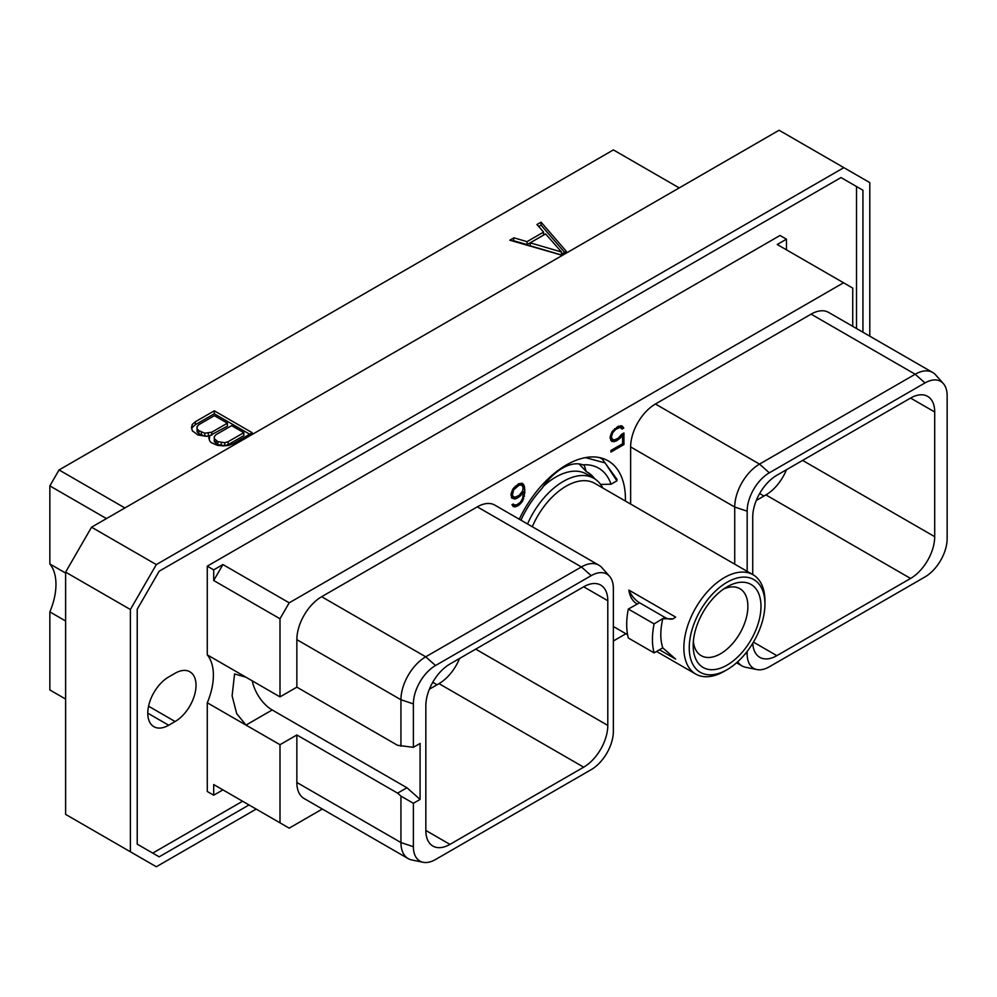 <?xml version="1.0" encoding="UTF-8"?>
<svg xmlns="http://www.w3.org/2000/svg" width="997" height="997" viewBox="0 0 997 997"><rect width="100%" height="100%" fill="white"/><g stroke="black" fill="none" stroke-linecap="round" stroke-linejoin="round"><path stroke-width="1.5" d="M679.219 187.91L613.392 149.911L59.06 469.948L49.85 485.888L49.85 563.966A54.125 31.256 120 0 1 49.85 611.884L49.85 689.961L65.615 699.059M91.55 527.201L779.093 130.246L843.861 167.646L156.317 564.589L91.55 527.201L65.615 572.128L65.615 814.387L156.317 866.754L256.192 809.09M869.795 336.176L869.795 182.613L843.861 167.646M156.317 564.589L130.383 609.516L130.383 851.774M249.013 804.953L159.171 856.822L137.225 844.16L137.225 609.229L159.171 571.219L841.007 177.566L862.941 190.228L862.941 332.225M130.383 609.516L65.615 572.128M841.007 177.566L856.51 186.514L856.51 328.512M242.583 801.239L152.728 853.108M168.68 725.23L175.111 721.516A29.561 17.061 120 0 0 194.427 695.47A29.561 17.061 120 0 0 189.891 671.791A29.561 17.061 120 0 0 175.111 673.249L168.68 676.963A29.561 17.061 120 0 0 149.376 703.01A29.561 17.061 120 0 0 153.899 726.701A29.561 17.061 120 0 0 168.68 725.23L147.78 713.167M786.459 249.823L786.459 239.193L780.028 235.479L207.276 566.159L207.276 654.855A54.125 31.256 -60 0 1 207.276 702.773L207.276 791.481L213.707 795.195L213.707 784.564L222.917 789.873L213.707 795.195M862.941 190.228L856.51 186.514M207.276 566.159L213.707 569.873L213.707 580.503L279.995 618.763L279.995 696.891L207.276 654.855M279.995 696.891L296.857 687.157L397.591 745.32L413.381 747.326L420.086 743.45L420.086 799.42L406.926 787.755L272.193 709.964A29.287 16.912 60 0 1 252.229 680.851M322.318 809.028L289.192 828.146L279.995 822.837L279.995 744.709L296.857 734.976L296.857 782.471L400.944 842.565L413.381 846.715A31.331 18.096 120 0 0 423.127 862.28A31.331 18.096 120 0 0 435.539 859.501L591.209 769.634A31.331 18.096 120 0 0 613.367 731.262L613.367 588.442A31.331 18.096 120 0 0 609.553 576.303A31.331 18.096 120 0 0 591.209 575.643L435.539 665.522A31.331 18.096 120 0 0 413.381 703.894L413.381 747.326M423.127 862.28L411.836 859.975A35.057 20.239 -60 0 1 408.197 858.616L304.11 798.522A35.057 20.239 -60 0 1 296.857 782.471M296.857 687.157L296.857 639.65A35.057 20.239 -60 0 1 321.645 596.717L477.301 506.85A35.057 20.239 -60 0 1 494.836 505.118L598.923 565.212A35.057 20.239 -60 0 1 601.926 567.679L609.553 576.303M279.995 618.763L289.192 602.824L843.537 282.774L777.249 244.514L786.459 239.193M852.734 326.331L852.734 288.096L843.537 282.774M613.367 640.996L625.904 633.743M630.64 504.071L630.64 446.943A35.057 20.239 -60 0 1 655.428 404.009L811.097 314.142A35.057 20.239 -60 0 1 828.619 312.41L932.706 372.504A35.057 20.239 -60 0 1 935.709 374.959L943.349 383.596A31.331 18.096 120 0 0 924.992 382.935L769.323 472.815A31.331 18.096 120 0 0 747.164 511.187L747.164 571.356M519.263 519.225A83.524 48.217 -60 0 1 608.133 460.838A83.524 48.217 -60 0 1 625.431 499.073A83.524 48.217 -60 0 1 625.406 501.055M621.58 434.356L618.29 438.157L614.09 440.076L611.909 438.78L611.485 436.424L612.781 432.611L615.797 429.346L619.997 427.414L622.078 429.034L623.748 428.074L622.041 425.931L618.215 426.342L612.046 431.701L610.139 436.86L610.899 440.425L612.046 441.559L615.872 441.16L620.134 438.244L622.602 435.066L622.602 443.727L610.937 450.47L610.937 452.065L623.948 444.55L623.948 432.997L621.58 434.356M511.797 498.089L514.851 499.023L516.77 498.363L520.621 495.696L523.5 491.77L522.665 498.363L520.509 502.164L516.683 504.881L514.078 504.856L513.343 503.971L511.972 504.756L513.343 506.613L515.25 506.85L518.714 505.305L522.54 501.304L524.846 492.643L524.459 486.349L522.54 483.383L518.714 483.794L512.944 488.916L511.037 494.076L511.797 498.089M279.995 744.709L207.276 702.773M296.857 734.976L397.591 793.138L406.926 787.755M279.995 822.837L213.707 784.564M272.193 709.964L246.035 725.068L236.7 713.665L232.114 695.894L234.557 673.96L245.997 677.225M408.197 858.616A35.057 20.239 -60 0 1 400.944 842.565L400.944 796.105L413.381 803.295L413.381 846.715M413.381 803.295L420.086 799.42M425.844 830.464A34.11 19.691 120 0 0 432.897 846.067A34.11 19.691 120 0 0 449.959 844.384L425.844 830.464L425.844 705.776A34.11 19.691 120 0 1 449.959 664.002L583.681 586.797A34.11 19.691 120 0 1 600.73 585.102A34.11 19.691 120 0 1 607.796 600.717L607.796 725.405L475.694 649.134M607.796 725.405A34.11 19.691 120 0 1 583.681 767.179L449.959 844.384M296.857 639.65L400.944 699.744L400.944 746.205M413.381 703.894L400.944 699.744A35.057 20.239 -60 0 1 425.731 656.811L435.539 665.522M477.301 506.85L581.388 566.944L425.731 656.811L321.645 596.717M591.209 575.643L581.388 566.944A35.057 20.239 -60 0 1 598.923 565.212M400.944 796.105L397.591 793.138M583.681 767.179L438.992 683.643A34.11 19.691 120 0 0 459.567 658.456M438.992 683.643L429.383 689.189M910.573 398.065A34.11 19.691 -60 0 1 927.634 396.37A34.11 19.691 -60 0 1 934.7 411.985L910.573 398.065L776.862 475.257A34.11 19.691 -60 0 0 752.735 517.044L752.735 574.571M747.164 651.415L747.164 654.007A31.331 18.096 120 0 0 756.91 669.573A31.331 18.096 120 0 0 769.323 666.794L924.992 576.927A31.331 18.096 120 0 0 947.15 538.542L947.15 395.734A31.331 18.096 120 0 0 943.349 383.596M752.772 643.239A34.11 19.691 -60 0 0 759.801 657.335A34.11 19.691 -60 0 0 776.862 655.652L910.573 578.447A34.11 19.691 -60 0 0 934.7 536.673L934.7 411.985M811.097 314.142L915.184 374.236A35.057 20.239 -60 0 1 932.706 372.504M924.992 382.935L915.184 374.236L759.515 464.103L769.323 472.815M630.64 446.943L734.727 507.037A35.057 20.239 -60 0 1 759.515 464.103L655.428 404.009M747.164 511.187L734.727 507.037L734.727 564.165M756.91 669.573L745.619 667.267A35.057 20.239 -60 0 1 741.98 665.909A35.057 20.239 -60 0 1 737.73 661.771M786.471 469.712A34.11 19.691 -60 0 1 765.895 494.911L756.287 500.457M289.192 602.824L222.917 564.551L213.707 569.873M213.707 580.503L222.917 564.551M599.421 457.573L602.213 458.981L616.969 479.333L616.906 480.853L605.129 462.957L585.463 457.611M601.216 485.315A82.178 47.445 120 0 0 601.203 484.405M520.92 520.172A72.445 41.824 120 0 1 541.932 488.505A45.501 26.271 120 0 1 582.896 464.851A72.445 41.824 -60 0 1 611.049 484.23L600.593 484.405M611.049 484.23L616.906 480.853M582.896 464.851L584.267 465.4L586.273 471.593A63.334 36.565 -60 0 1 587.644 472.316A63.334 36.565 -60 0 1 594.698 478.834M593.016 477.837A63.334 36.565 120 0 0 586.809 471.855M579.07 463.929L586.273 471.593M602.774 487.982A61.241 35.356 120 0 0 593.95 478.373L586.423 474.036A61.241 35.356 120 0 0 555.803 477.065A61.241 35.356 -60 0 0 543.44 486.287M693.364 641.445A38.671 22.333 120 0 0 701.203 655.677A38.671 22.333 120 0 0 720.544 653.758A38.671 22.333 120 0 0 745.806 619.673A38.671 22.333 120 0 0 739.874 588.691A38.671 22.333 120 0 0 723.635 589.015M727.087 586.822L727.087 586.822A47.943 27.679 120 0 0 693.189 645.533A47.943 27.679 120 0 0 727.087 665.099A47.943 27.679 120 0 0 760.985 606.388A47.943 27.679 120 0 0 727.087 586.822L727.087 586.822M724.408 671.218L727.087 669.672A53.539 30.907 120 0 0 764.936 604.107A53.539 30.907 120 0 0 727.087 582.248A53.539 30.907 -60 0 0 689.239 647.813A53.539 30.907 -60 0 0 727.087 669.672L724.395 671.218A57.328 33.1 120 0 0 724.408 671.218A57.328 33.1 -60 0 1 695.732 674.059A57.328 33.1 -60 0 1 686.945 628.122A57.328 33.1 -60 0 1 724.395 577.599A57.328 33.1 120 0 1 753.071 574.758L594.76 483.358A57.328 33.1 120 0 0 566.097 486.2A57.328 33.1 -60 0 0 532.273 526.728M764.936 604.107L764.936 601.004A57.328 33.1 120 0 0 753.071 574.758M639.576 602.774L628.334 609.042L654.082 623.898L662.606 618.751L673.249 618.825L675.642 617.093L628.858 590.074A18.382 10.618 -120 0 0 639.576 602.774L664.924 617.417A18.382 10.618 -120 0 0 673.76 618.514M637.245 604.12C632.621 601.365 629.83 596.68 628.858 590.074M628.334 609.042A69.167 39.93 -60 0 0 628.334 638.018L654.082 652.885L662.793 647.851A57.328 33.1 -60 0 1 662.793 618.863M662.606 647.738L675.642 659.104L659.478 649.77M593.95 478.373A61.241 35.356 120 0 0 563.33 481.414A61.241 35.356 -60 0 0 527.513 523.986M654.082 652.885A69.167 39.93 -60 0 1 654.082 623.898M623.948 444.55L622.564 443.752M622.602 435.066L621.53 434.443M620.134 438.244L618.975 437.571M618.215 439.802L616.831 439.004M615.872 441.16L613.965 440.051M613.953 441.808L611.373 440.325L612.843 439.827M623.187 427.077L620.969 425.794M623.748 428.074L620.707 425.769M620.284 427.09L621.168 426.579M621.33 427.688L618.663 426.193M619.997 427.414L618.177 426.367M618.29 427.9L616.906 427.102M615.797 429.346L614.663 428.685M614.09 430.829L613.155 430.293M612.781 432.611L611.871 432.087M611.909 434.642L610.937 434.081M611.485 436.424L610.438 435.826M611.485 437.496L610.176 436.736M611.909 438.78L610.139 437.758M612.781 439.802L610.139 438.244M523.674 484.517L521.468 483.246M524.459 486.349L521.88 484.866L521.182 483.209M524.846 489.377L523.101 488.368M524.846 492.643L523.5 491.87M524.459 496.12L523.251 495.422M523.674 498.849L522.69 498.276M522.54 501.304L521.556 500.731M520.633 503.747L519.524 503.111M518.714 505.305L517.331 504.507M517.169 506.202L515.275 505.105M515.25 506.85L512.682 505.367L514.153 504.868M514.078 504.856L512.944 504.195M523.5 491.77L522.465 491.16M520.621 495.696L519.524 495.06M518.714 497.241L517.331 496.444M516.77 498.363L514.863 497.266M514.851 499.023L512.271 497.54L513.742 497.042M511.523 497.441L512.271 497.54M513.704 497.029L512.383 495.185L513.679 489.826L519.2 485.103L521.805 485.14L523.101 487.446L522.665 490.823L519.2 495.359L514.975 497.291L511.037 495.484M519.163 483.632L521.805 485.14M512.819 496.494L511.037 495.472M512.383 495.185L511.037 494.412M512.383 493.64L511.336 493.041M512.807 491.857L511.835 491.297M513.679 489.826L512.77 489.303M514.975 488.056L514.041 487.521M516.284 486.798L515.212 486.175M519.2 485.103L517.817 484.305M520.509 484.866L518.677 483.807M49.85 611.884L65.615 620.994M49.85 563.966L65.615 573.063M49.85 485.888L106.48 518.59M59.06 469.948L124.887 507.959M560.401 254.808L566.358 251.369L541.059 222.157L536.947 224.537L543.589 232.089L527.014 241.66L513.941 237.822L509.816 240.202L560.401 254.808M209.806 435.789L208.772 437.633L209.619 440.824L211.202 442.631L217.52 445.385L223.079 445.871L228.587 445.46L233.298 443.653L252.229 432.723L214.293 410.814L195.35 421.756L192.247 424.473L191.511 427.651L192.359 430.866L197.954 434.979L206.603 436.387L209.806 435.789L209.308 439.652M513.941 237.822L513.243 241.187M527.014 241.66L527.014 244.626L513.941 240.788M543.589 232.089L543.589 235.055L527.014 244.626M541.059 222.157L541.059 225.135L538.679 226.506M564.638 252.353L541.059 225.135M560.576 254.696L530.217 245.798L530.217 242.832L545.621 233.934L561.51 252.004L530.217 242.832M561.51 252.004L561.51 254.16M192.247 424.473L191.873 429.034M195.35 421.756L195.35 424.722L192.247 427.439M214.293 410.814L214.293 413.792L195.35 424.722M249.661 434.206L214.293 413.792M243.816 432.661L243.816 435.639L228.139 444.687L224.736 445.659L217.832 444.625L214.33 441.634L214.293 436.649L215.975 434.692L231.64 425.632L243.816 432.661L228.139 441.708L228.139 444.687M207.787 436.163L204.834 436.15L198.827 433.658L197.082 431.676L197.045 426.691L198.727 424.722L214.392 415.674L227.391 423.177L211.713 432.224L204.834 433.172L198.827 430.679L198.827 433.658M227.391 423.177L227.391 426.155L209.333 435.876M228.139 441.708L224.736 442.68L217.832 441.659L214.33 438.655L214.293 436.649M224.736 442.68L224.736 445.659M221.259 442.656L221.259 445.634M217.832 441.659L217.832 444.625M216.075 440.637L216.075 443.615M214.33 438.655L214.33 441.634M201.394 432.162L201.394 435.141M198.827 430.679L197.082 428.698L197.045 426.691M197.082 428.698L197.082 431.676M211.713 432.224L211.713 435.203M208.311 433.197L208.311 436.063M204.834 433.172L204.834 436.15M175.111 721.516L148.553 706.188M607.796 600.717L583.681 586.797M437.06 684.765L432.748 682.272M745.544 653.459L747.164 654.007M934.7 536.673L802.597 460.402M776.862 655.652L753.445 642.13M910.573 578.447L765.895 494.911M763.964 496.032L759.652 493.54M664.924 617.417L662.606 618.751M741.98 665.909L736.584 662.793M599.982 457.685L602.213 458.981M695.732 674.059L656.562 651.452M627.599 634.728L613.367 626.502"/></g></svg>
